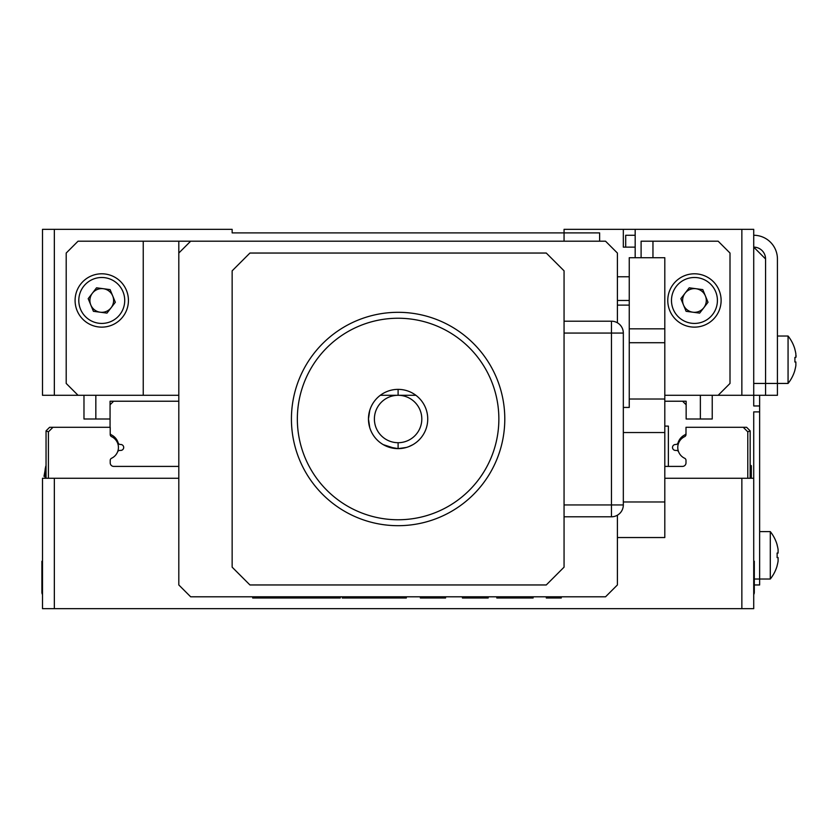 <?xml version="1.0" encoding="UTF-8"?>
<svg xmlns="http://www.w3.org/2000/svg" width="838" height="838" viewBox="0 0 838 838"><rect width="100%" height="100%" fill="white"/><g stroke="black" fill="none" stroke-linecap="round" stroke-linejoin="round"><path stroke-width="1.26" d="M110.061 427.296L110.061 404.775L113.612 401.224L178.808 401.224L110.061 401.224L110.061 419L83.978 419L83.978 395.295M95.836 395.295L95.836 419M564.058 241.197L564.058 232.901L599.62 232.901L599.62 241.197M741.86 229.34L753.718 229.34L753.718 395.295L741.86 395.295L741.86 229.34L564.058 229.34L564.058 232.901L232.147 232.901L232.147 229.34L54.344 229.34L54.344 395.295L42.497 395.295L42.497 229.34L54.344 229.34M415.889 395.295L380.326 395.295M712.227 395.295L712.227 419L700.369 419L700.369 395.295M664.806 401.224L686.144 401.224L686.144 419L700.369 419M635.173 257.716L635.173 229.34M753.718 383.437L765.565 383.437L765.565 258.973L753.718 247.126A11.858 11.858 0 0 1 765.565 258.973L765.565 395.295L753.718 395.295L753.718 405.959L759.637 405.959L759.637 395.295L759.637 584.955L754.305 584.955M741.86 395.295L718.156 395.295L730.003 383.437L730.003 253.045L718.156 241.197L652.959 241.197L652.959 257.716M623.325 229.34L623.325 247.126L625.693 247.126L625.693 235.269L635.173 235.269M629.254 276.76L617.397 276.76L629.254 276.76M78.049 395.295L143.246 395.295L143.246 241.197L78.049 241.197L66.202 253.045L66.202 383.437L78.049 395.295L54.344 395.295M741.86 478.268L753.718 478.268L753.718 608.66L741.86 608.66L741.86 478.268L664.806 478.268M178.808 478.268L54.344 478.268L54.344 608.66L741.86 608.66M54.344 608.66L42.497 608.66L42.497 478.268L54.344 478.268M462.419 596.803L462.419 597.986L488.198 597.986L488.198 596.803M315.266 596.803L315.266 597.986L340.249 597.986L307.441 597.986L307.441 596.803M307.441 597.986L252.699 597.986L252.699 596.803M253.663 597.986L253.663 596.803M340.249 597.986L340.249 596.803M385.564 597.986L385.564 596.803L385.564 597.986L406.325 597.986L406.325 596.803M406.158 596.803L406.158 597.986L374.481 597.986L384.789 597.986L384.778 596.803M386.161 597.986L386.161 596.803M378.378 597.986L378.378 596.803M376.419 597.986L374.617 597.986L376.419 597.986L376.419 596.803M374.324 596.803L374.324 597.986L374.251 596.803M371.035 597.986L374.251 597.986L371.035 597.986L371.035 596.803M373.245 597.986L361.838 597.986L373.245 597.986L373.245 596.803M362.707 597.986L362.707 596.803M362.33 597.986L362.33 596.803M361.838 597.986L342.239 597.986L361.838 597.986M533.115 596.803L533.115 597.986L496.808 597.986L496.808 596.803M561.282 596.803L561.282 597.986L546.292 597.986L546.292 596.803M496.976 597.986L496.976 596.803M526.013 597.986L526.013 596.803M629.254 305.126L617.397 305.126L617.397 253.045L605.539 241.197L190.666 241.197L178.808 253.045L178.808 584.955L190.666 596.803L605.539 596.803L617.397 584.955L617.397 515.202L617.397 537.535L664.806 537.535L664.806 501.972L623.325 501.972M641.101 257.716L641.101 241.197L652.959 241.197M718.156 395.295L664.806 395.295M617.397 300.465L629.254 300.465M143.246 241.197L190.666 241.197M178.808 395.295L143.246 395.295M178.808 253.045L178.808 241.197M420.362 597.986L420.362 596.803L420.362 597.986L445.586 597.986L445.586 596.803L445.586 597.986L420.362 597.986M110.207 433.592A2.367 2.367 0 0 0 111.391 434.891A13.041 13.041 0 0 1 118.137 442.81A2.367 2.367 0 0 0 120.4 444.486L120.724 444.486A2.964 2.964 0 0 1 123.689 447.45A2.964 2.964 0 0 1 120.724 450.415L119.782 450.415A2.367 2.367 0 0 0 117.613 451.829A13.041 13.041 0 0 1 117.414 452.269M113.612 466.41L178.808 466.41M46.038 465.352L46.048 430.858L46.048 478.268L46.048 465.32L46.048 478.268L46.048 465.32L45.179 478.268M113.758 466.41A3.551 3.551 0 0 1 110.207 462.859L110.207 460.387A2.367 2.367 0 0 1 111.569 458.25A11.931 11.931 0 0 0 111.569 436.65A2.367 2.367 0 0 1 110.207 434.503L110.207 427.296L52.962 427.296L48.415 431.832L48.415 478.268M46.048 430.858L49.61 427.296L46.048 430.858L48.415 431.832M49.61 427.296L52.962 427.296L49.61 427.296M664.806 426.113L668.368 426.113L668.368 466.41M675.48 444.486A2.964 2.964 0 0 0 672.516 447.45A2.964 2.964 0 0 0 675.48 450.415A2.964 2.964 0 0 1 672.516 447.45A2.964 2.964 0 0 1 675.48 444.486L675.48 444.486M675.805 444.486A2.367 2.367 0 0 0 678.068 442.81A2.367 2.367 0 0 1 675.805 444.486M684.814 434.891A13.041 13.041 0 0 0 678.068 442.81A13.041 13.041 0 0 1 684.814 434.891A2.367 2.367 0 0 0 685.997 433.592A2.367 2.367 0 0 1 684.814 434.891M686.144 419L686.144 404.775L682.593 401.224M675.48 450.415L676.423 450.415A2.367 2.367 0 0 1 678.591 451.829A13.041 13.041 0 0 0 678.801 452.269A13.041 13.041 0 0 1 678.591 451.829A2.367 2.367 0 0 0 676.423 450.415M747.789 478.268L747.789 431.832L743.254 427.296L685.997 427.296L685.997 434.503A2.367 2.367 0 0 1 684.636 436.65A11.931 11.931 0 0 0 684.636 458.25A2.367 2.367 0 0 1 685.997 460.387L685.997 462.859A3.551 3.551 0 0 1 682.446 466.41L664.806 466.41M743.254 427.296L746.606 427.296L750.157 430.858L750.157 478.268M750.157 430.858L747.789 431.832M685.997 462.859A3.551 3.551 0 0 1 682.446 466.41M684.636 436.65A2.367 2.367 0 0 0 685.997 434.503M751.34 465.739L750.157 464.975L751.34 465.739L751.34 478.268L751.34 465.739M754.305 579.027L759.637 579.027L759.637 411.887L753.718 411.887L753.718 478.268M759.637 411.887L759.637 405.959M794.927 370.155L794.927 370.155A37.93 37.93 0 0 1 788.066 383.437L777.423 383.437L777.423 395.295L765.565 395.295L765.565 383.437L777.423 383.437L777.423 258.973A23.705 23.705 0 0 0 753.718 235.269M635.173 247.126L625.693 247.126M408.651 446.696L411.772 445.292A29.634 29.634 0 0 0 398.102 389.366A29.634 29.634 0 0 0 384.433 445.292L387.481 446.664M387.816 446.79L398.102 448.634A29.634 29.634 0 0 1 368.469 419A29.634 29.634 0 0 1 398.102 389.366A29.634 29.634 0 0 1 427.736 419A29.634 29.634 0 0 1 398.102 448.634L400.449 448.54M398.102 525.688A106.688 106.688 0 0 1 291.425 419A106.688 106.688 0 0 1 398.102 312.312A106.688 106.688 0 0 1 504.79 419A106.688 106.688 0 0 1 398.102 525.688M398.102 318.241A100.759 100.759 0 0 0 297.343 419A100.759 100.759 0 0 0 398.102 519.759A100.759 100.759 0 0 0 498.861 419A100.759 100.759 0 0 0 398.102 318.241M412.925 444.664L408.588 446.717M406.388 447.45L398.102 448.634L398.102 442.705L398.102 448.634M395.169 448.487L383.291 444.664M398.102 389.366L398.102 395.295L398.102 389.366M564.058 321.205L611.468 321.205A11.858 11.858 0 0 1 623.325 333.063L623.325 504.937A11.858 11.858 0 0 1 611.468 516.795L564.058 516.795M564.058 333.063L564.058 504.937L611.468 504.937L611.468 333.063L564.058 333.063M249.934 253.045L546.271 253.045L564.058 270.831L564.058 567.169L546.271 584.955L249.934 584.955L232.147 567.169L232.147 270.831L249.934 253.045M421.807 419A23.705 23.705 0 0 0 398.102 395.295A23.705 23.705 0 0 0 374.397 419A23.705 23.705 0 0 0 398.102 442.705A23.705 23.705 0 0 0 421.807 419M684.258 275.817A26.669 26.669 0 0 1 719.098 290.283A26.669 26.669 0 0 1 704.632 325.113A26.669 26.669 0 0 1 669.792 310.647A26.669 26.669 0 0 1 684.258 275.817M689.224 287.811L702.789 289.613L708.016 302.267L699.667 313.108L686.102 311.317L680.875 298.663L689.224 287.811M698.976 311.422A11.858 11.858 0 0 1 683.494 304.99A11.858 11.858 0 0 1 689.915 289.508A11.858 11.858 0 0 1 705.397 295.94A11.858 11.858 0 0 1 698.976 311.422M91.572 275.817A26.669 26.669 0 0 1 126.412 290.283A26.669 26.669 0 0 1 111.946 325.113A26.669 26.669 0 0 1 77.106 310.647A26.669 26.669 0 0 1 91.572 275.817M96.538 287.811L110.103 289.613L115.33 302.267L106.992 313.108L93.416 311.317L88.189 298.663L96.538 287.811M106.29 311.422A11.858 11.858 0 0 1 90.808 304.99A11.858 11.858 0 0 1 97.239 289.508A11.858 11.858 0 0 1 112.721 295.94A11.858 11.858 0 0 1 106.29 311.422M369.747 410.4L370.532 408.148M369.736 410.411L368.469 419L369.747 427.6M42.497 594.582A4.441 4.441 0 0 1 41.9 592.361L42.497 592.361M41.9 592.361L41.9 561.24L42.497 561.24M753.718 594.582A4.441 4.441 0 0 0 754.305 592.361L754.305 561.24L753.718 561.24M777.088 565.702L777.088 565.702A37.867 37.867 0 0 0 778.093 561.125L778.093 557.574L777.088 557.574A36.799 31.865 -90 0 0 777.088 553.07L778.093 553.07L777.088 553.07L778.093 553.07L778.093 549.508A37.867 37.867 0 0 0 777.088 544.93L777.151 544.899A37.93 37.93 0 0 0 770.29 531.606L759.637 531.606M777.151 565.734A37.93 37.93 0 0 1 770.29 579.027L770.29 531.606M778.093 561.125L778.093 557.574L777.088 557.574M777.088 553.07L778.093 553.07M778.093 549.508A37.867 37.867 0 0 0 777.088 544.93L777.151 544.899M794.864 370.113A37.867 37.867 0 0 0 795.87 365.536L795.87 361.985L794.864 361.985A36.799 31.865 -90 0 0 794.864 357.48L795.87 357.48L794.864 357.48L795.87 357.48L795.87 353.919A37.867 37.867 0 0 0 794.864 349.352L794.927 349.31A37.93 37.93 0 0 0 788.066 336.028L777.423 336.028M794.864 361.985L795.87 361.985L794.864 361.985L795.87 361.985L795.87 365.536M796.069 355.563L796.1 356.349M788.066 383.437L788.066 336.028M795.87 357.48L794.864 357.48L795.87 357.48M629.254 328.831L629.254 257.716L664.806 257.716L664.806 328.831L629.254 328.831L629.254 399.014L664.806 399.014L664.806 501.972M623.325 407.436L629.254 407.436L629.254 399.014M664.806 328.831L664.806 399.014M617.397 305.126L617.397 322.798M611.468 321.205L611.468 333.063L623.325 333.063M611.468 516.795L611.468 504.937L623.325 504.937M703.218 321.687A22.972 22.972 0 0 0 715.673 291.697A22.972 22.972 0 0 0 685.673 279.232A22.972 22.972 0 0 0 673.218 309.232A22.972 22.972 0 0 0 703.218 321.687M110.532 321.687A22.972 22.972 0 0 0 122.987 291.697A22.972 22.972 0 0 0 92.987 279.232A22.972 22.972 0 0 0 80.532 309.232A22.972 22.972 0 0 0 110.532 321.687M753.718 592.361L754.305 592.361M664.806 432.534L623.325 432.534M664.806 342.721L629.254 342.721M45.063 478.268L45.063 469.804M43.995 476.319L45.88 466.033M45.891 465.938L45.2 468.84M45.577 466.996L45.765 466.305M770.29 579.027L759.637 579.027"/></g></svg>
